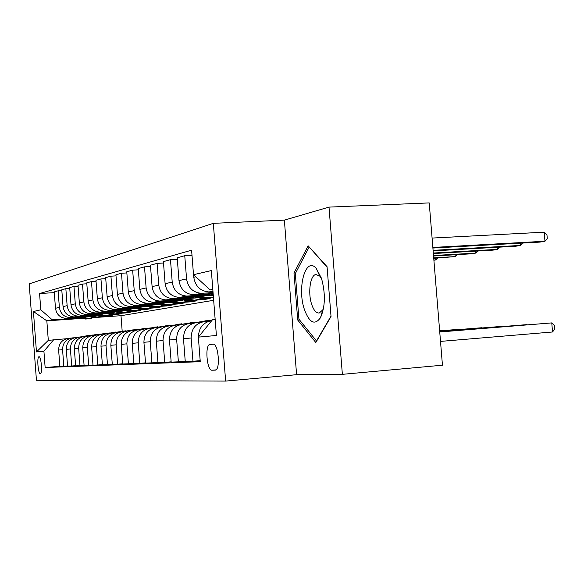 <?xml version="1.0" encoding="UTF-8"?>
<svg xmlns="http://www.w3.org/2000/svg" width="584" height="584" viewBox="0 0 584 584"><rect width="100%" height="100%" fill="white"/><g stroke="black" fill="none" stroke-linecap="round" stroke-linejoin="round"><path stroke-width="0.88" d="M40.289 373.68L40.354 373.672C42.588 373.643 41.194 356.138 39.011 356.744L38.96 356.751C36.748 356.831 38.099 374.118 40.289 373.68M213.321 223.336L29.2 283.875L36.442 380.279L225.636 381.089L213.321 223.336L284.364 220.132L296.599 374.694L342.37 374.337L329.004 207.108L284.364 220.132M329.004 207.108L429.225 202.911L442.446 365.197L342.37 374.337M213.065 344.21L209.89 344.458C204.67 344.932 206.875 370.906 212.08 370.219L215.328 370.132C220.679 369.781 218.343 343.115 213.065 344.21M212.817 289.401L210.116 289.912L193.501 274.684L191.603 250.193L39.573 293.54L54.297 292.628M193.501 274.684L211.35 270.582L216.408 335.479L198.356 337.129L212.445 319.784L215.16 319.448M59.86 366.314L45.143 367.526L200.261 361.693L198.356 337.129M45.143 367.526L43.917 351.232L36.464 351.918L33.427 311.498L40.8 309.805L39.573 293.54M296.599 374.694L225.636 381.089M80.775 318.492L46.837 320.85L48.304 340.355L66.583 338.713M67.547 366.007L63.824 366.314L62.568 349.685C62.722 342.976 66.05 339.041 72.54 337.895L74.387 337.756M75.613 365.686L71.701 366.007L70.416 348.976C70.576 342.1 73.971 338.07 80.599 336.895L82.57 336.749M84.081 365.343L79.979 365.679L78.657 348.225C78.818 341.18 82.286 337.048 89.067 335.851L91.162 335.69M92.995 364.985L88.673 365.343L87.315 347.436C87.476 340.209 91.031 335.983 97.966 334.749L105.565 333.281M102.382 364.606L97.827 364.978L96.433 346.611C96.594 339.194 100.229 334.851 107.325 333.595L109.719 333.413M112.274 364.204L107.478 364.606L106.04 345.735C106.2 338.121 109.923 333.668 117.194 332.376L119.749 332.187M122.728 363.781L117.654 364.204L116.172 344.815C116.34 336.99 120.151 332.413 127.604 331.084L130.341 330.887M133.787 363.336L128.414 363.781L126.889 343.845C127.056 335.793 130.962 331.084 138.598 329.726L141.54 329.515M145.496 362.861L139.81 363.336L138.233 342.815C138.408 334.522 142.408 329.683 150.241 328.288L153.402 328.055M157.928 362.357L151.891 362.861L150.263 341.72C150.438 333.179 154.541 328.201 162.586 326.763L165.987 326.514M171.148 361.825L164.725 362.357L163.038 340.56C163.213 331.756 167.433 326.617 175.696 325.142L179.361 324.872M185.23 361.255L178.383 361.825L176.638 339.326C176.813 330.237 181.149 324.938 189.639 323.419L193.603 323.127M200.181 360.649L192.946 361.255L191.143 338.005C191.318 328.617 195.771 323.142 204.509 321.58L208.802 321.273M213.664 300.3L120.998 315.696L94.732 317.521M120.998 315.696L122.18 331.194M212.846 289.737L210.116 289.912M212.999 291.708L208.97 291.942C200.348 291.182 195.29 286.299 193.786 277.276L193.589 274.765M213.065 292.599L201.531 293.329C193.027 292.584 188.041 287.773 186.559 278.897L184.756 255.712L191.997 255.317M213.138 293.533L193.727 294.774C185.354 294.044 180.441 289.321 178.981 280.597L177.215 257.799L184.756 255.712M208.627 294.664L186.756 296.066C178.492 295.351 173.645 290.701 172.214 282.116L170.477 259.668L177.332 259.289M210.97 295.38L179.441 297.424C171.302 296.723 166.528 292.153 165.111 283.707L163.41 261.625L170.477 259.668M194.158 297.263L172.9 298.636C164.87 297.95 160.155 293.453 158.768 285.131L157.089 263.377L163.52 263.019M196.341 297.935L166.031 299.913C158.111 299.242 153.461 294.81 152.095 286.62L150.446 265.216L157.089 263.377M213.452 297.533L210.247 297.745M180.551 299.709L159.885 301.059C152.059 300.395 147.475 296.03 146.124 287.963L144.503 266.866L150.548 266.523M203.648 298.942L203.699 299.621L210.189 298.504L201.414 299.088M182.595 300.337L153.417 302.257C145.701 301.607 141.182 297.314 139.853 289.365L138.255 268.596L144.503 266.866M203.699 299.621L196.501 300.096M167.739 302.016L147.621 303.33C139.999 302.694 135.539 298.461 134.225 290.628L132.656 270.151L138.35 269.823M190.691 301.198L190.742 301.833L196.866 300.789L188.077 301.373M169.659 302.607L141.525 304.461C134.006 303.841 129.604 299.665 128.312 291.956L126.764 271.779L132.656 270.151M190.742 301.833L184.121 302.278M155.651 304.184L136.057 305.476C128.626 304.863 124.282 300.753 123.005 293.139L121.487 273.246L126.852 272.932M178.441 303.33L178.492 303.935L184.288 302.943L175.477 303.534M157.454 304.746L130.298 306.549C122.968 305.943 118.676 301.892 117.42 294.394L115.924 274.787L121.487 273.246M178.492 303.935L172.134 304.359M144.219 306.242L125.129 307.505C117.888 306.914 113.646 302.913 112.405 295.519L110.931 276.174L116.004 275.874M166.841 305.352L166.885 305.921L172.375 304.979L163.571 305.571M145.92 306.768L119.676 308.52C112.529 307.936 108.347 303.994 107.127 296.701L105.668 277.626L110.931 276.174M166.885 305.921L160.644 306.344M133.407 308.184L114.785 309.425C107.719 308.848 103.587 304.965 102.375 297.767L100.944 278.94L105.748 278.656M155.84 307.264L155.877 307.804L161.089 306.914L152.285 307.505M135.013 308.68L109.624 310.381C102.645 309.819 98.565 305.987 97.375 298.884L95.958 280.32L100.944 278.94M155.877 307.804L149.679 308.221M123.158 310.024L104.989 311.243C98.083 310.688 94.046 306.907 92.878 299.891L91.476 281.561L96.032 281.291M145.387 309.082L145.423 309.593L150.38 308.746L141.656 309.337M124.677 310.498L100.09 312.155C93.272 311.608 89.286 307.877 88.126 300.957L86.753 282.868L91.476 281.561M145.423 309.593L139.233 310.016M113.427 311.776L95.681 312.973C88.943 312.433 85.001 308.746 83.855 301.913L82.497 284.05L86.819 283.787M135.452 310.812L135.488 311.294L140.197 310.491L131.67 311.068M114.865 312.221L91.031 313.834C84.373 313.301 80.475 309.666 79.351 302.928L78.008 285.291L82.497 284.05M135.488 311.294L129.29 311.717M104.178 313.44L86.848 314.608C80.256 314.09 76.402 310.498 75.285 303.833L73.971 286.416L78.073 286.167M125.983 312.455L126.02 312.914L130.509 312.148L124.538 312.557M105.543 313.863L82.417 315.433C75.905 314.922 72.102 311.374 71 304.797L69.693 287.598L73.971 286.416M126.02 312.914L119.808 313.338M95.374 315.024L78.431 316.17C71.993 315.667 68.226 312.163 67.138 305.666L65.846 288.664L69.759 288.423M116.968 314.024L116.997 314.455L121.275 313.725L115.639 314.112M96.667 315.426L74.219 316.951C67.853 316.455 64.13 312.995 63.05 306.578L61.78 289.788L65.846 288.664M116.997 314.455L110.763 314.886M86.994 316.528L70.423 317.659C64.116 317.17 60.437 313.747 59.371 307.403L58.115 290.81L61.838 290.577M108.354 315.521L108.39 315.929L112.471 315.236L106.974 315.615M88.22 316.908L66.401 318.404C60.174 317.922 56.531 314.542 55.48 308.279L54.239 291.883L58.115 290.81M108.39 315.929L102.127 316.367M78.993 317.966L52.246 319.82L46.837 320.85L33.427 311.498M203.137 321.755L196.655 322.55C188.048 324.091 183.661 329.471 183.486 338.698L185.252 361.554L192.946 361.255M188.303 323.587L182.281 324.332C173.908 325.828 169.637 331.04 169.462 339.976L171.17 362.109L178.383 361.825M174.397 325.303L168.776 325.996C160.629 327.449 156.468 332.508 156.3 341.173L157.95 362.627L164.725 362.357M161.323 326.923L156.074 327.566C148.146 328.982 144.087 333.895 143.919 342.297L145.518 363.109L151.891 362.861M149.008 328.442L144.109 329.048C136.371 330.427 132.422 335.194 132.254 343.356L133.802 363.569L139.81 363.336M137.401 329.88L132.802 330.442C125.268 331.785 121.414 336.421 121.246 344.356L122.749 364.007L128.414 363.781M126.429 331.23L122.114 331.763C114.763 333.07 111.004 337.581 110.836 345.305L112.296 364.416L117.654 364.204M116.048 332.515L111.997 333.019C104.813 334.289 101.142 338.683 100.981 346.195L102.397 364.803L107.478 364.606M106.208 333.734L102.397 334.201C95.382 335.45 91.797 339.727 91.63 347.049L93.009 365.168L97.827 364.978M96.871 334.887L93.279 335.326C86.425 336.545 82.921 340.72 82.76 347.852L84.096 365.518L88.673 365.343M88.001 335.983L84.614 336.399C77.913 337.589 74.482 341.662 74.321 348.619L75.628 365.854L79.979 365.679M79.555 337.026L76.358 337.421C69.803 338.581 66.445 342.56 66.284 349.349L67.561 366.168L71.701 366.007M71.518 338.019L68.496 338.392C62.079 339.53 58.787 343.414 58.634 350.042L59.875 366.467L63.824 366.314M198.429 337.034C198.721 327.792 203.144 322.339 211.715 320.682M40.8 309.805L52.246 319.82M53.743 339.676L43.917 351.232M36.464 351.918L48.304 340.355M308.126 245.806L293.993 273.027L297.723 320.032L315.82 342.531L331.033 316.506L327.062 266.706L308.126 245.806M299.504 319.901L297.723 320.032M295.679 272.925L293.993 273.027M440.511 341.399L552.53 331.989L551.77 322.901L439.737 331.931M439.745 331.989L551.77 322.901L554.501 325.397L554.8 329.018L552.53 331.989M432.905 248.047L539.952 242.097L544.974 241.236L544.222 232.177L432.094 238.068M544.222 232.177L546.967 234.943L547.266 238.557L544.974 241.236L432.853 247.448M439.716 331.69L527.038 324.609L439.716 331.632M439.694 331.405L503.766 326.222L439.694 331.354M204.78 321.565L212.269 319.995M199.1 322.251L205.765 320.769M202.641 321.813L209.364 320.317M207.554 320.528L201.261 321.981M439.672 331.143L481.836 327.733L439.672 331.091M433.138 250.901L515.76 246.236L520.483 245.426L433.094 250.346M522.571 243.061L520.483 245.426L520.293 243.185M206.838 293.942L213.321 295.869M209.649 293.759L213.248 294.971M213.197 294.278L211.444 293.642M433.35 253.544L492.984 250.134L497.429 249.368L433.313 253.033M499.437 247.156L497.429 249.368L497.261 247.28M192.472 296.592L202.801 298.738L207.86 298.168M199.531 296.132L208.576 297.738L213.423 297.212M195.107 296.416L204.977 298.358L210.758 297.621M211.466 297.541L206.364 298.117L196.801 296.307M433.554 256.011L471.507 253.806L475.704 253.091L433.518 255.529M477.632 251.011L475.704 253.091L475.544 251.127M190.566 323.353L200.487 321.777M185.354 323.952L191.815 322.507M188.749 323.514L195.195 322.083M193.501 322.288L187.391 323.697M439.657 330.902L461.126 329.164L439.65 330.851M178.967 299.081L188.975 301.132L193.866 300.585M185.61 298.643L194.406 300.191L202.458 298.738M181.449 298.92L191.026 300.782L196.589 300.074M194.406 300.191L192.326 300.556L183.04 298.811M433.737 258.303L455.191 256.602L433.708 257.858M457.038 254.646L455.191 256.602L455.038 254.763M304.352 309.359C309.345 322.864 314.732 325.638 320.507 317.689C325.288 306.782 325.609 293.65 321.477 278.276L316.119 268.224C305.556 256.164 296.928 287.773 304.352 309.359M321.587 278.634L319.798 276.13L315.856 274.502C310.199 275.217 307.768 292.847 311.644 304.264C313.71 310.389 316.251 313.301 319.273 313.009L322.791 309.849L323.558 308.199M309.432 247.244L327.098 267.209M331.004 316.134L316.499 340.961L298.935 319.185L295.322 273.619L309.046 247.266M177.2 325.032L186.843 323.448M172.411 325.551L178.675 324.149M175.572 325.157L181.865 323.755M180.259 323.938L174.331 325.31M439.635 330.675L441.541 330.522L439.635 330.654M164.608 326.617L173.981 325.025M160.198 327.062L166.279 325.697M163.067 326.726L169.287 325.325M167.776 325.5L162.075 326.814M152.723 328.106L161.841 326.514M148.657 328.485L154.563 327.164M151.256 328.215L157.41 326.806M155.979 326.974L150.351 328.281M141.481 329.515L150.365 327.931M137.787 329.814L143.474 328.551M140.094 329.617L146.168 328.208M144.81 328.369L139.233 329.683M131.4 330.632L139.496 329.267M127.407 331.106L132.962 329.865M129.524 330.945L135.517 329.544M134.232 329.697L128.699 331.004M166.236 301.424L175.952 303.395L180.682 302.862M172.499 301.008L181.069 302.505L188.778 301.132M168.579 301.271L177.879 303.059L183.252 302.381M183.88 302.315L179.105 302.848L170.083 301.169M433.897 260.245L435.788 259.916L433.883 260.033M437.562 258.077L435.788 259.916L435.649 258.194M154.227 303.636L163.659 305.527L168.243 305.016M160.147 303.242L168.491 304.687L175.886 303.395M156.446 303.483L165.484 305.206L170.674 304.563M168.491 304.687L166.644 305.009L157.862 303.388M142.883 305.724L152.044 307.542L156.49 307.045M148.475 305.344L156.614 306.746L163.768 305.505M144.978 305.578L153.767 307.242L158.782 306.622M159.344 306.549L154.862 307.053L146.321 305.49M132.137 307.695L141.043 309.447L145.365 308.965M137.437 307.337L145.372 308.695L152.366 307.483M134.123 307.564L142.678 309.162L147.533 308.564M148.066 308.498L143.715 308.98L135.393 307.476M121.947 309.564L130.619 311.25L134.816 310.79M126.976 309.228L134.721 310.542L141.547 309.359M123.83 309.44L132.167 310.987L136.875 310.411M137.379 310.345L133.152 310.812L125.042 309.359M121.479 331.829L129.188 330.537M117.486 332.354L122.983 331.106M119.494 332.201L125.407 330.807M124.188 330.953L118.713 332.26M112.281 311.338L120.72 312.966L124.801 312.52M117.055 311.017L124.618 312.294L131.29 311.133M114.07 311.221L122.195 312.717L126.757 312.163M127.239 312.104L123.129 312.549L115.216 311.141M111.902 333.026L119.392 331.741M108.055 333.537L113.5 332.296M110.303 333.267L115.807 332.004M114.647 332.143L109.223 333.449M103.083 313.024L111.31 314.601L115.282 314.163M107.624 312.717L115.019 313.958L121.545 312.827M104.791 312.907L112.712 314.36L117.143 313.82M117.596 313.769L113.603 314.207L105.879 312.834M102.813 334.15L110.084 332.895M99.09 334.668L104.47 333.42M101.507 334.303L106.668 333.15M94.331 314.63L102.361 316.156L106.222 315.732M98.66 314.331L105.887 315.543L112.267 314.433M95.958 314.521L103.689 315.922L107.996 315.404M108.427 315.353L104.536 315.776L96.995 314.447M94.177 335.216L101.215 333.99M90.549 335.742L95.871 334.493M92.944 335.362L97.966 334.238M96.915 334.362L92.068 335.486M85.994 316.156L93.827 317.63L97.594 317.221M90.118 315.871L97.192 317.046L103.434 315.966M87.542 316.053L95.097 317.411L99.28 316.915M99.696 316.856L95.907 317.273L88.534 315.981M85.943 336.238L92.768 335.034M82.402 336.764L87.666 335.523M84.724 336.384L89.666 335.274M88.666 335.391L84.008 336.464M78.037 317.616L85.687 319.046L89.359 318.645M81.979 317.346L88.899 318.484L95.01 317.426M79.519 317.513L86.899 318.835L90.973 318.353M91.359 318.302L87.666 318.703L80.461 317.448M209.766 291.92L212.963 291.321M194.494 294.745L202.312 293.299M180.193 297.395L187.515 296.037M166.761 299.884L173.638 298.614M154.125 302.227L160.6 301.03M142.211 304.439L148.321 303.308M130.969 306.52L136.736 305.454M120.333 308.491L125.794 307.483M110.267 310.359L115.435 309.396M100.718 312.126L105.616 311.221M91.644 313.812L96.302 312.944M83.023 315.411L87.454 314.586M74.803 316.929L79.03 316.148M66.977 318.382L71 317.638M193.786 277.276L195.83 276.823M183.486 338.698L191.143 338.005M178.981 280.597L186.559 278.897M169.462 339.976L176.638 339.326M165.111 283.707L172.214 282.116M156.3 341.173L163.038 340.56M152.095 286.62L158.768 285.131M143.919 342.297L150.263 341.72M139.853 289.365L146.124 287.963M132.254 343.356L138.233 342.815M128.312 291.956L134.225 290.628M121.246 344.356L126.889 343.845M117.42 294.394L123.005 293.139M110.836 345.305L116.172 344.815M107.127 296.701L112.405 295.519M100.981 346.195L106.04 345.735M97.375 298.884L102.375 297.767M91.63 347.049L96.433 346.611M88.126 300.957L92.878 299.891M82.76 347.852L87.315 347.436M79.351 302.928L83.855 301.913M74.321 348.619L78.657 348.225M71 304.797L75.285 303.833M66.284 349.349L70.416 348.976M63.05 306.578L67.138 305.666M58.634 350.042L62.568 349.685M55.48 308.279L59.371 307.403M215.919 369.884L212.08 370.219M208.97 291.942L212.956 291.204M193.727 294.774L201.531 293.329M179.441 297.424L186.756 296.066M166.031 299.913L172.9 298.636M153.417 302.257L159.885 301.059M141.525 304.461L147.621 303.33M130.298 306.549L136.057 305.476M119.676 308.52L125.129 307.505M109.624 310.381L114.785 309.425M100.09 312.155L104.989 311.243M91.031 313.834L95.681 312.973M82.417 315.433L86.848 314.608M74.219 316.951L78.431 316.17M66.401 318.404L70.423 317.659M211.956 344.29L209.89 344.458M202.801 298.738L204.977 298.358M206.364 298.117L208.576 297.738M188.975 301.132L191.026 300.782M322.791 309.849L320.507 317.689M322.499 312.776L321.923 312.82M319.798 276.13L316.119 268.224M175.952 303.395L177.879 303.059M179.105 302.848L181.069 302.505M163.659 305.527L165.484 305.206M152.044 307.542L153.767 307.242M154.862 307.053L156.614 306.746M141.043 309.447L142.678 309.162M143.715 308.98L145.372 308.695M130.619 311.25L132.167 310.987M133.152 310.812L134.721 310.542M120.72 312.966L122.195 312.717M123.129 312.549L124.618 312.294M111.31 314.601L112.712 314.36M113.603 314.207L115.019 313.958M102.361 316.156L103.689 315.922M104.536 315.776L105.887 315.543M93.827 317.63L95.097 317.411M95.907 317.273L97.192 317.046M85.687 319.046L86.899 318.835M87.666 318.703L88.899 318.484"/></g></svg>
